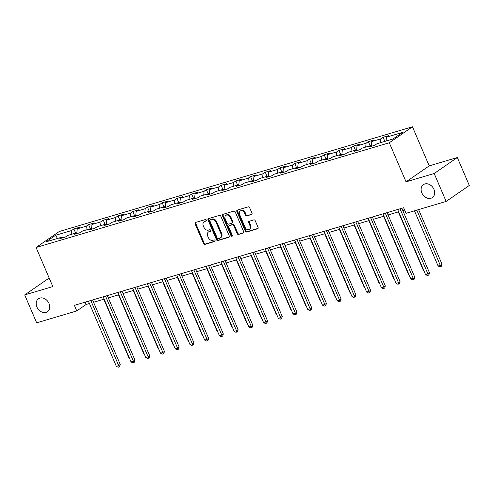 <?xml version="1.0" encoding="UTF-8"?>
<svg xmlns="http://www.w3.org/2000/svg" width="494" height="494" viewBox="0 0 494 494"><rect width="100%" height="100%" fill="white"/><g stroke="black" fill="none" stroke-linecap="round" stroke-linejoin="round"><path stroke-width="0.74" d="M206.381 220.12A0.846 0.667 -124.6 0 0 205.399 219.546L195.556 222.467A1.204 0.951 -124.6 0 0 195.099 223.838L203.559 243.567A1.204 0.951 -124.6 0 0 204.954 244.388L214.797 241.467A0.846 0.667 -124.6 0 0 214.137 239.936L212.865 240.312A3.859 3.032 -124.6 0 1 208.4 237.682L207.69 236.039A3.859 3.032 -124.6 0 1 208.462 231.982A3.859 3.032 -124.6 0 1 209.153 231.655L210.425 231.272A0.846 0.667 -124.6 0 0 209.771 229.741L208.499 230.118A3.859 3.032 -124.6 0 1 204.028 227.487L203.324 225.844A3.859 3.032 -124.6 0 1 204.096 221.787A3.859 3.032 -124.6 0 1 204.788 221.46L206.06 221.084A0.846 0.667 -124.6 0 0 206.381 220.12M421.851 192.901A7.867 6.181 -124.6 0 0 432.361 197.581A7.867 6.181 -124.6 0 0 433.93 189.313A7.867 6.181 -124.6 0 0 423.42 184.633A7.867 6.181 -124.6 0 0 421.851 192.901M36.914 307.027A7.867 6.181 -124.6 0 0 47.424 311.714A7.867 6.181 -124.6 0 0 48.992 303.446A7.867 6.181 -124.6 0 0 38.483 298.759A7.867 6.181 -124.6 0 0 36.914 307.027M251.545 214.575A1.204 0.951 -124.6 0 0 252.002 213.204L249.624 207.671A1.204 0.951 -124.6 0 0 248.229 206.85L237.299 210.092A1.204 0.951 -124.6 0 0 236.842 211.463L245.296 231.192A1.204 0.951 -124.6 0 0 246.691 232.013L257.627 228.771A1.204 0.951 -124.6 0 0 258.084 227.401L255.219 220.713A1.204 0.951 -124.6 0 0 253.823 219.892L249.143 221.281A1.204 0.951 -124.6 0 0 248.686 222.652L250.106 225.968A3.23 2.538 -124.6 0 1 249.464 229.358A3.23 2.538 -124.6 0 1 245.148 227.438L239.584 214.445A3.23 2.538 -124.6 0 1 240.226 211.055A3.23 2.538 -124.6 0 1 244.542 212.976L245.469 215.143A1.204 0.951 -124.6 0 0 246.864 215.964L251.934 214.31M406.049 181.848L434.183 173.511L446.144 201.429L469.3 185.448L457.333 157.53L429.206 165.873L412.453 126.791L389.303 142.766L406.049 181.848L429.206 165.873M49.363 278.493L47.856 278.937L24.7 294.918L52.827 286.576L36.081 247.494L389.303 142.766M24.7 294.918L36.667 322.829L76.78 310.936L86.172 304.458L89.42 303.495M446.144 201.429L406.025 213.322L403.635 207.739L74.39 305.354L76.78 310.936M220.812 216.211A1.204 0.951 -124.6 0 0 219.416 215.39L208.48 218.632A1.204 0.951 -124.6 0 0 208.023 220.003L216.483 239.732A1.204 0.951 -124.6 0 0 217.879 240.553L228.808 237.311A1.204 0.951 -124.6 0 0 229.265 235.941L220.812 216.211M222.893 214.365L233.823 211.123A1.204 0.951 -124.6 0 1 235.218 211.945L243.678 231.674A1.204 0.951 -124.6 0 1 243.221 233.044L238.54 234.428A1.204 0.951 -124.6 0 1 237.145 233.606L233.711 225.604A1.204 0.951 -124.6 0 0 232.316 224.782L229.216 225.709A1.204 0.951 -124.6 0 0 228.759 227.073L232.328 235.403A0.846 0.667 -124.6 0 1 231.031 235.792L222.436 215.736A1.204 0.951 -124.6 0 1 222.893 214.365M412.453 126.791L59.231 231.513L36.081 247.494M383.091 137.283L380.806 138.857L371.747 141.543L374.032 139.969L368.37 141.648L366.085 143.223L357.02 145.909L359.305 144.334L353.642 146.014L351.358 147.589L342.293 150.275L344.577 148.7L338.915 150.38L336.63 151.954L327.571 154.641L329.856 153.066L324.188 154.746L321.909 156.32L312.844 159.006L315.129 157.432L309.466 159.111L307.182 160.686L298.117 163.372L300.401 161.797L294.739 163.477L292.454 165.052L283.395 167.738L285.68 166.163L280.012 167.843L277.733 169.417L268.668 172.103L270.953 170.529L265.29 172.208L263.006 173.783L253.941 176.469L256.225 174.895L250.563 176.574L248.278 178.149L239.22 180.835L241.504 179.26L235.836 180.94L233.551 182.514L224.492 185.201L226.777 183.626L221.114 185.306L218.83 186.88L209.765 189.566L212.049 187.992L206.387 189.671L204.102 191.246L195.044 193.932L197.328 192.357L191.66 194.037L189.375 195.612L180.316 198.298L182.601 196.723L176.938 198.403L174.654 199.977L165.589 202.663L167.874 201.089L162.211 202.768L159.926 204.343L150.868 207.029L153.146 205.455L147.484 207.134L145.199 208.709L136.14 211.395L138.425 209.82L132.763 211.5L130.478 213.075L121.413 215.761L123.698 214.186L118.035 215.866L115.75 217.44L106.685 220.126L108.97 218.552L103.308 220.231L101.023 221.806L91.964 224.498L94.249 222.918L88.587 224.597L86.302 226.172L77.237 228.864L79.522 227.283L73.859 228.963L71.574 230.537L55.526 235.298L46.016 241.862L62.059 237.101L59.78 238.682L65.443 237.003L67.727 235.428L76.786 232.736L74.501 234.317L80.164 232.637L82.449 231.062L91.513 228.37L89.229 229.951L94.891 228.271L97.176 226.69L106.241 224.004L103.956 225.585L109.619 223.906L111.903 222.325L120.962 219.639L118.677 221.219L124.346 219.54L126.625 217.959L135.689 215.273L133.405 216.854L139.067 215.174L141.352 213.593L150.417 210.907L148.132 212.488L153.795 210.808L156.079 209.228L165.138 206.541L162.853 208.122L168.522 206.443L170.801 204.862L179.865 202.176L177.581 203.756L183.243 202.077L185.528 200.496L194.593 197.81L192.308 199.391L197.971 197.711L200.255 196.13L209.314 193.444L207.029 195.019L212.698 193.345L214.983 191.765L224.041 189.079L221.757 190.653L227.419 188.98L229.704 187.399L238.769 184.713L236.484 186.287L242.146 184.614L244.431 183.033L253.49 180.347L251.205 181.922L256.874 180.242L259.159 178.667L268.217 175.981L265.933 177.556L271.595 175.876L273.88 174.302L282.945 171.616L280.66 173.19L286.322 171.511L288.607 169.936L297.666 167.25L295.387 168.825L301.05 167.145L303.335 165.57L312.393 162.884L310.108 164.459L315.771 162.779L318.056 161.205L327.121 158.518L324.836 160.093L330.498 158.413L332.783 156.839L341.848 154.153L339.563 155.727L345.226 154.048L347.51 152.473L356.569 149.787L354.284 151.362L359.947 149.682L362.232 148.107L371.297 145.421L369.012 146.996L374.674 145.316L376.959 143.742L393.008 138.987L402.517 132.423L386.475 137.178L388.753 135.603L383.091 137.283L384.857 141.401M380.442 142.71L380.806 138.857M371.371 145.471L371.747 141.543M371.297 145.421L372.278 146.026M365.714 147.076L366.085 143.223M356.649 149.836L357.02 145.909M356.569 149.787L357.551 150.392M350.993 151.442L351.358 147.589M341.922 154.202L342.293 150.275M341.848 154.153L342.824 154.764M336.266 155.808L336.63 151.954M327.195 158.568L327.571 154.641M327.121 158.518L328.102 159.13M321.538 160.173L321.909 156.32M312.474 162.934L312.844 159.006M312.393 162.884L313.375 163.495M306.817 164.539L307.182 160.686M297.746 167.299L298.117 163.372M297.666 167.25L298.648 167.861M292.09 168.905L292.454 165.052M283.019 171.665L283.395 167.738M282.945 171.616L283.927 172.227M277.362 173.271L277.733 169.417M268.298 176.031L268.668 172.103M268.217 175.981L269.199 176.593M262.641 177.636L263.006 173.783M253.57 180.396L253.941 176.469M253.49 180.347L254.472 180.958M247.914 182.002L248.278 178.149M238.843 184.762L239.22 180.835M238.769 184.713L239.751 185.324M233.187 186.368L233.551 182.514M224.122 189.128L224.492 185.201M224.041 189.079L225.023 189.69M218.459 190.733L218.83 186.88M209.394 193.494L209.765 189.566M209.314 193.444L210.296 194.056M203.738 195.099L204.102 191.246M194.667 197.859L195.044 193.932M194.593 197.81L195.568 198.421M189.011 199.465L189.375 195.612M179.94 202.225L180.316 198.298M179.865 202.176L180.847 202.787M174.283 203.831L174.654 199.977M165.218 206.591L165.589 202.663M165.138 206.541L166.12 207.153M159.562 208.196L159.926 204.343M150.491 210.957L150.868 207.029M150.417 210.907L151.392 211.518M144.835 212.562L145.199 208.709M135.764 215.322L136.14 211.395M135.689 215.273L136.671 215.884M130.107 216.928L130.478 213.075M121.042 219.688L121.413 215.761M120.962 219.639L121.944 220.25M115.386 221.293L115.75 217.44M106.315 224.054L106.685 220.126M106.241 224.004L107.217 224.616M100.659 225.659L101.023 221.806M91.588 228.419L91.964 224.498M91.513 228.37L92.495 228.981M85.931 230.025L86.302 226.172M76.866 232.785L77.237 228.864M76.786 232.736L77.768 233.347M71.21 234.391L71.574 230.537M57.508 238.454L55.526 235.298M62.059 237.101L63.041 237.713M434.183 173.511L457.333 157.53M93.576 302.26L104.148 299.129M108.303 297.894L118.869 294.764M123.031 293.529L133.596 290.398M137.752 289.163L148.323 286.032M152.479 284.797L163.045 281.666M167.207 280.431L177.772 277.301M181.928 276.066L192.499 272.935M196.655 271.7L207.221 268.569M211.383 267.334L221.948 264.204M226.104 262.969L236.675 259.838M240.831 258.603L251.397 255.472M255.559 254.237L266.124 251.106M270.286 249.871L280.851 246.741M285.007 245.506L295.573 242.375M299.735 241.14L310.3 238.009M314.462 236.774L325.027 233.643M329.183 232.408L339.755 229.278M343.91 228.043L354.476 224.912M358.638 223.677L369.203 220.546M373.359 219.311L383.931 216.181M388.086 214.946L398.652 211.815M402.814 210.58L404.623 210.043M386.104 141.031L386.475 137.178M85.184 302.155L86.172 304.458M75.625 233.082L73.859 228.963M90.346 228.716L88.587 224.597M105.074 224.35L103.308 220.231M119.801 219.984L118.035 215.866M134.529 215.619L132.763 211.5M149.25 211.253L147.484 207.134M163.977 206.887L162.211 202.768M178.704 202.521L176.938 198.403M193.426 198.156L191.66 194.037M208.153 193.79L206.387 189.671M222.88 189.424L221.114 185.306M237.602 185.059L235.836 180.94M252.329 180.693L250.563 176.574M267.056 176.327L265.29 172.208M281.778 171.961L280.012 167.843M296.505 167.596L294.739 163.477M311.232 163.23L309.466 159.111M325.954 158.864L324.188 154.746M340.681 154.499L338.915 150.38M355.408 150.133L353.642 146.014M370.13 145.767L368.37 141.648M206.418 220.732L205.411 221.028A3.859 3.032 -124.6 0 0 204.72 221.355L204.096 221.787M208.462 231.982L209.092 231.55A3.859 3.032 -124.6 0 1 209.777 231.223L210.79 230.92M195.723 222.417A1.204 0.951 -124.6 0 0 195.729 223.405L204.183 243.134A1.204 0.951 -124.6 0 0 205.578 243.956L215.156 241.115M208.647 218.583A1.204 0.951 -124.6 0 0 208.653 219.571L217.107 239.3A1.204 0.951 -124.6 0 0 218.502 240.121L229.272 236.929M210.16 219.867A0.846 0.667 -124.6 0 0 209.839 220.824L217.261 238.145A0.846 0.667 -124.6 0 0 218.237 238.719L219.583 238.318A3.859 3.032 -124.6 0 0 220.275 237.991A3.859 3.032 -124.6 0 0 221.046 233.934L215.971 222.096A3.859 3.032 -124.6 0 0 211.5 219.466L210.16 219.867L210.784 219.435A0.846 0.667 -124.6 0 0 210.512 219.62M220.275 237.991L220.898 237.558A3.859 3.032 -124.6 0 0 221.67 233.501L221.046 233.934M210.784 219.435L212.13 219.033A3.859 3.032 -124.6 0 1 216.594 221.664L221.67 233.501M243.678 232.662L238.54 234.428M229 225.807L229.624 225.375A1.204 0.951 -124.6 0 1 229.84 225.276L232.946 224.356A1.204 0.951 -124.6 0 1 234.341 225.178L237.768 233.174A1.204 0.951 -124.6 0 0 239.164 233.995M223.053 214.316A1.204 0.951 -124.6 0 0 223.06 215.304L231.655 235.36A0.846 0.667 -124.6 0 0 232.384 235.953M230.155 217.304A3.23 2.538 -124.6 0 0 225.844 215.384A3.23 2.538 -124.6 0 0 225.196 218.774L227.16 223.35A1.204 0.951 -124.6 0 0 228.555 224.171L231.661 223.251A1.204 0.951 -124.6 0 0 232.118 221.88L230.155 217.304L230.784 216.872A3.23 2.538 -124.6 0 0 226.468 214.952L225.844 215.384M232.285 222.819A1.204 0.951 -124.6 0 0 232.742 221.448L232.118 221.88M230.784 216.872L232.742 221.448M240.226 211.055L240.856 210.623A3.23 2.538 -124.6 0 1 245.166 212.544L246.092 214.711A1.204 0.951 -124.6 0 0 247.488 215.532L252.002 214.192M249.464 229.358L250.088 228.926A3.23 2.538 -124.6 0 0 250.73 225.536L250.106 225.968M249.309 221.232A1.204 0.951 -124.6 0 0 249.309 222.22L250.73 225.536M237.46 210.043A1.204 0.951 -124.6 0 0 237.466 211.031L245.926 230.76A1.204 0.951 -124.6 0 0 247.321 231.581L258.09 228.389M103.808 299.228L128.848 357.656L129.187 357.557M129.335 357.903L128.848 357.656M90.791 300.494L118.696 365.591L116.331 366.295L88.432 301.192M92.588 299.957L120.258 364.51L118.696 365.591L119.079 366.931L118.134 367.209L116.331 366.295M120.258 364.51L119.702 366.499L119.079 366.931M118.535 294.862L143.575 353.29L143.915 353.191M144.063 353.537L143.575 353.29M133.257 290.497L158.302 348.925L158.636 348.826M158.784 349.172L158.302 348.925M105.518 296.122L133.417 361.225L131.058 361.929L103.16 296.826M107.315 295.591L134.986 360.145L133.417 361.225L133.8 362.565L132.861 362.843L131.058 361.929M134.986 360.145L134.43 362.133L133.8 362.565M120.24 291.756L148.144 356.859L145.786 357.563L117.881 292.46M122.043 291.225L149.707 355.779L148.144 356.859L148.527 358.199L147.583 358.477L145.786 357.563M149.707 355.779L149.151 357.767L148.527 358.199M147.984 286.131L173.024 344.559L173.363 344.46M173.511 344.806L173.024 344.559M162.711 281.765L187.751 340.193L188.091 340.094M188.239 340.44L187.751 340.193M177.439 277.4L202.478 335.827L202.812 335.729M202.96 336.074L202.478 335.827M134.967 287.391L162.872 352.494L160.513 353.198L132.608 288.095M136.764 286.86L164.434 351.413L162.872 352.494L163.255 353.834L162.31 354.112L160.513 353.198M164.434 351.413L163.878 353.401L163.255 353.834M149.694 283.025L177.593 348.128L175.234 348.832L147.335 283.729M151.491 282.494L179.161 347.047L177.593 348.128L177.982 349.468L177.037 349.746L175.234 348.832M179.161 347.047L178.606 349.036L177.982 349.468M164.416 278.659L192.32 343.762L189.962 344.46L162.057 279.363M166.219 278.128L193.883 342.682L192.32 343.762L192.703 345.102L191.758 345.38L189.962 344.46M193.883 342.682L193.333 344.67L192.703 345.102M179.143 274.293L207.048 339.397L204.689 340.094L176.784 274.997M180.94 273.762L208.61 338.316L207.048 339.397L207.431 340.736L206.486 341.014L204.689 340.094M208.61 338.316L208.054 340.304L207.431 340.736M193.87 269.928L221.769 335.031L219.41 335.729L191.511 270.632M195.667 269.397L223.337 333.95L221.769 335.031L222.158 336.371L221.213 336.649L219.41 335.729M223.337 333.95L222.782 335.939L222.158 336.371M208.592 265.562L236.496 330.665L234.137 331.363L206.233 266.266M210.395 265.031L238.065 329.584L236.496 330.665L236.879 332.005L235.934 332.283L234.137 331.363M238.065 329.584L237.509 331.573L236.879 332.005M223.319 261.196L251.224 326.299L248.865 326.997L220.96 261.9M225.116 260.665L252.786 325.219L251.224 326.299L251.607 327.639L250.662 327.917L248.865 326.997M252.786 325.219L252.23 327.207L251.607 327.639M238.046 256.831L265.951 321.934L263.586 322.631L235.687 257.535M239.843 256.3L267.513 320.853L265.951 321.934L266.334 323.274L265.389 323.551L263.586 322.631M267.513 320.853L266.958 322.841L266.334 323.274M252.774 252.465L280.672 317.568L278.313 318.266L250.409 253.169M254.571 251.934L282.241 316.487L280.672 317.568L281.055 318.908L280.11 319.186L278.313 318.266M282.241 316.487L281.685 318.476L281.055 318.908M267.495 248.099L295.4 313.202L293.041 313.9L265.136 248.803M269.298 247.568L296.962 312.122L295.4 313.202L295.783 314.542L294.838 314.82L293.041 313.9M296.962 312.122L296.406 314.11L295.783 314.542M282.222 243.733L310.127 308.836L307.762 309.534L279.863 244.437M284.019 243.202L311.689 307.756L310.127 308.836L310.51 310.176L309.565 310.454L307.762 309.534M311.689 307.756L311.134 309.744L310.51 310.176M296.95 239.368L324.848 304.471L322.489 305.168L294.585 240.065M298.747 238.837L326.417 303.39L324.848 304.471L325.231 305.811L324.292 306.089L322.489 305.168M326.417 303.39L325.861 305.378L325.231 305.811M311.671 235.002L339.576 300.105L337.217 300.803L309.312 235.7M313.474 234.471L341.138 299.024L339.576 300.105L339.958 301.445L339.014 301.723L337.217 300.803M341.138 299.024L340.582 301.013L339.958 301.445M326.398 230.636L354.303 295.739L351.938 296.437L324.039 231.334M328.195 230.105L355.865 294.659L354.303 295.739L354.686 297.079L353.741 297.357L351.938 296.437M355.865 294.659L355.31 296.647L354.686 297.079M341.126 226.271L369.024 291.374L366.665 292.071L338.761 226.968M342.922 225.739L370.593 290.293L369.024 291.374L369.407 292.714L368.468 292.991L366.665 292.071M370.593 290.293L370.037 292.281L369.407 292.714M355.847 221.905L383.752 287.008L381.393 287.706L353.488 222.603M357.65 221.374L385.314 285.927L383.752 287.008L384.134 288.348L383.19 288.626L381.393 287.706M385.314 285.927L384.758 287.916L384.134 288.348M370.574 217.539L398.479 282.642L396.12 283.34L368.215 218.237M372.371 217.008L400.041 281.561L398.479 282.642L398.862 283.976L397.917 284.26L396.12 283.34M400.041 281.561L399.485 283.55L398.862 283.976M192.16 273.034L217.206 331.462L217.539 331.363M217.687 331.709L217.206 331.462M206.887 268.668L231.927 327.096L232.266 326.997M232.415 327.343L231.927 327.096M221.615 264.302L246.654 322.73L246.988 322.631M247.136 322.977L246.654 322.73M236.336 259.937L261.382 318.364L261.715 318.266M261.863 318.611L261.382 318.364M251.063 255.571L276.103 313.999L276.442 313.9M276.591 314.246L276.103 313.999M265.791 251.205L290.83 309.633L291.164 309.534M291.312 309.88L290.83 309.633M280.512 246.839L305.558 305.267L305.891 305.168M306.039 305.514L305.558 305.267M295.239 242.474L320.279 300.902L320.618 300.803M320.767 301.149L320.279 300.902M309.966 238.108L335.006 296.536L335.34 296.431M335.488 296.783L335.006 296.536M324.688 233.742L349.733 292.17L350.067 292.065M350.215 292.417L349.733 292.17M339.415 229.377L364.455 287.804L364.794 287.699M364.943 288.051L364.455 287.804M354.142 225.011L379.182 283.439L379.516 283.334M379.67 283.686L379.182 283.439M368.864 220.645L393.909 279.073L394.243 278.968M394.391 279.32L393.909 279.073M383.591 216.279L408.631 274.707L408.97 274.602M409.118 274.954L408.631 274.707M398.318 211.914L423.358 270.335L423.698 270.237M423.846 270.589L423.358 270.335M385.301 213.173L413.2 278.276L410.841 278.974L382.943 213.871M387.098 212.642L414.769 277.196L413.2 278.276L413.583 279.61L412.644 279.894L410.841 278.974M414.769 277.196L414.213 279.184L413.583 279.61M414.447 210.827L438.085 265.97L440.444 265.272L442.007 264.191L418.603 209.592M442.007 264.191L441.451 266.18L440.827 266.612L416.806 210.123M440.827 266.612L439.882 266.89L438.085 265.97M400.023 208.808L427.928 273.911L425.569 274.608L397.664 209.505M401.826 208.277L429.49 272.83L427.928 273.911L428.31 275.244L427.366 275.529L425.569 274.608M429.49 272.83L428.94 274.818L428.31 275.244M205.411 221.028L204.788 221.46M209.777 231.223L209.153 231.655M205.578 243.956L204.954 244.388M204.183 243.134L203.559 243.567M195.729 223.405L195.099 223.838M229.197 237.046L228.808 237.311M218.502 240.121L217.879 240.553M217.107 239.3L216.483 239.732M208.653 219.571L208.023 220.003M216.594 221.664L215.971 222.096M212.13 219.033L211.5 219.466M243.61 232.773L243.221 233.044M237.768 233.174L237.145 233.606M234.341 225.178L233.711 225.604M232.946 224.356L232.316 224.782M229.84 225.276L229.216 225.709M231.655 235.36L231.031 235.792M223.06 215.304L222.436 215.736M247.488 215.532L246.864 215.964M246.092 214.711L245.469 215.143M245.166 212.544L244.542 212.976M249.309 222.22L248.686 222.652M258.016 228.5L257.627 228.771M247.321 231.581L246.691 232.013M245.926 230.76L245.296 231.192M237.466 211.031L236.842 211.463M210.635 219.509L210.006 219.941M232.501 222.714L231.877 223.146"/></g></svg>
